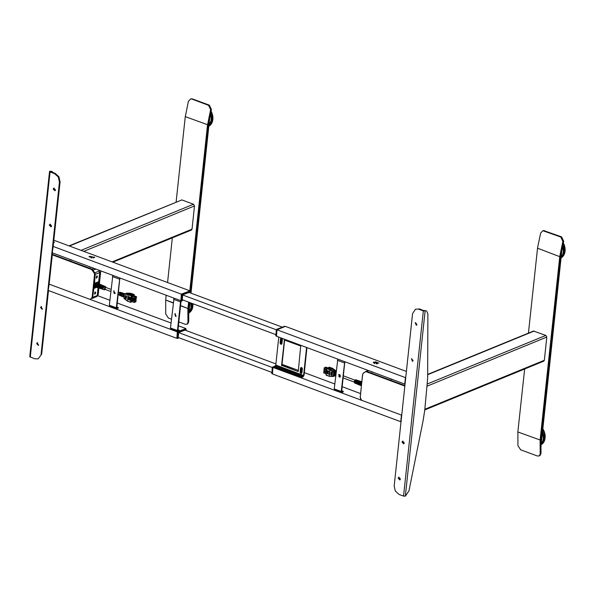 <?xml version="1.0" encoding="UTF-8"?>
<svg xmlns="http://www.w3.org/2000/svg" width="595" height="595" viewBox="0 0 595 595"><rect width="100%" height="100%" fill="white"/><g stroke="black" fill="none" stroke-linecap="round" stroke-linejoin="round"><path stroke-width="0.89" d="M282.186 327.101L188.816 292.338M276.325 329.794L182.68 294.934M275.753 334.606L182.159 299.761M184.785 330.024L275.924 363.947M178.136 337.439L271.722 372.284M178.649 332.612L272.302 367.472M94.612 257.226L89.086 256.824L94.612 257.226M94.27 257.211L89.436 256.862L94.27 257.211M91.801 257.018L91.697 258.014L91.801 257.018M93.601 257.918L93.646 257.516L93.601 257.918M91.868 257.025L91.756 258.022L91.868 257.025L91.005 256.988L91.868 257.025M90.909 257.873L91.005 256.988L90.909 257.873M93.921 257.695L93.385 257.39L93.921 257.695M93.326 257.985L93.385 257.39L93.326 257.985M52.04 171.457L49.898 171.219L52.04 171.457L53.089 172.602M50.731 171.524L55.201 173.39L58.935 176.745L60.08 181.899L59.455 182.159L58.31 176.998L54.584 173.643L55.201 173.39M49.898 171.219L49.541 171.509L50.062 171.962L54.584 173.643M50.277 224.144L49.965 224.851L51.311 226.658M54.13 188.072L53.818 188.779L55.164 190.593M53.2 246.218L60.08 181.899M49.177 283.897L52.486 252.897M41.464 306.589L41.152 307.295L42.498 309.103M37.611 342.653L37.299 343.36L38.645 345.174M49.541 171.509L29.75 356.68L34.793 358.822L38.125 358.837L41.665 354.196L48.463 290.576M41.665 354.196L38.125 358.837M40.534 307.548L42.215 309.296L41.129 306.648L40.534 307.548M51.624 225.951L49.943 224.203L49.34 225.103L51.021 226.851L51.624 225.951M55.476 189.887L53.795 188.139L53.193 189.039L54.881 190.787L55.476 189.887M36.674 343.62L38.363 345.368L37.277 342.72L36.674 343.62M41.04 354.449L59.455 182.159M189.106 292.45L182.687 294.852L182.263 299.798M190.155 292.844L189.931 291.193L182.449 294.257L181.416 300.222L181.765 300.698L183.148 300.133M181.066 300.438L181.274 294.815L181.758 293.997L189.537 291.044M185.075 330.128L178.664 332.531L178.232 337.477M186.131 330.522L185.908 328.871L178.426 331.936L177.392 337.901L177.734 338.377L179.117 337.811M177.042 338.116L177.243 332.493L177.734 331.675L185.514 328.723M180.977 300.475L181.341 294.168L189.627 291M53.848 240.209L189.656 290.762M53.23 245.988L52.196 252.786L180.657 300.609M52.881 246.345L181.341 294.168M53.543 243.035L54.353 242.41L53.691 241.63L54.324 242.41L53.543 243.02L54.324 242.41L53.691 241.652M89.607 256.281L89.057 256.817L94.672 257.419L89.607 256.281M53.669 241.868L53.572 242.805L53.669 241.868M175.369 316.257L176.053 316.257L174.967 313.61L175.369 316.257M181.118 300.534L180.516 301.896L177.451 330.56L177.793 331.527L170.847 328.938L170.505 327.971L174.015 298.14M176.246 316.146L175.785 316.086L175.183 313.55M182.672 300.326L180.932 301.725L177.912 330.753M177.793 331.527L179.392 330.999L179.459 330.351L178.217 330.865M177.935 329.779L179.459 330.351M114.195 293.484L114.88 293.484L113.794 290.836L114.195 293.484M119.788 277.954L116.285 307.786L116.627 308.753L109.673 306.165L109.331 305.198L112.842 275.366M115.073 293.372L114.612 293.313L114.017 290.784M120.272 278.133L119.759 278.958L116.746 307.979M116.627 308.753L118.219 308.225L118.293 307.578L117.044 308.091M116.761 307.013L118.293 307.578M176.946 338.153L177.317 331.846L185.603 328.678M97.773 295.737L109.859 300.237M117.193 302.967L171.033 323.011M178.366 325.74L185.625 328.44M49.199 283.666L48.165 290.464L176.626 338.287M48.857 284.023L177.317 331.846M276.987 329.771L276.303 336.212L404.764 384.035L405.448 377.594L276.987 329.771L285.303 326.365L406.392 371.444M373.779 362.065L373.221 362.6L378.837 363.203L373.779 362.065M419.453 308.983L415.488 309.221L419.453 308.983L423.975 310.664L425.737 310.568L424.428 310.642M418.828 309.236L423.35 310.925L425.165 310.992L405.373 496.163L408.988 490.793L423.142 420.583L424.748 410.2L427.664 378.271L427.909 313.758L426.57 310.88M402.934 441.14L403.96 443.662M399.074 477.212L400.108 479.734M411.74 358.703L412.774 361.217M415.6 322.631L416.626 325.153M413.086 360.511L411.405 358.763L412.491 361.41L413.086 360.511M401.997 442.107L403.678 443.855L404.273 442.955L402.592 441.207L401.997 442.107M398.144 478.172L399.825 479.92L400.42 479.027L398.739 477.279L398.144 478.172M416.939 324.446L415.258 322.698L416.344 325.346L416.939 324.446M415.488 309.221L412.573 313.61L394.165 485.907L395.303 491.061L399.037 494.415L403.559 496.096L405.373 496.163M285.065 326.529L277.404 329.6L276.712 329.347L284.492 326.387M276.021 335.788L276.229 330.158L276.92 330.418L276.541 336.056M276.229 330.158L276.712 329.347M339.418 374.575L338.741 374.575L339.819 377.223L339.418 374.575L338.823 376.419M344.736 361.686L341.225 391.525L341.917 392.469L343.166 391.956L343.233 391.317L341.686 391.718M341.567 392.492L334.621 389.904L334.271 388.937L337.782 359.097M340.02 377.111L339.552 377.051L338.957 374.515M345.212 361.864L344.706 362.69L341.642 391.354L341.984 391.83M341.701 390.744L343.233 391.317M401.722 415.146L272.964 367.45L274.288 366.907L272.681 367.026L274.347 366.341L274.421 366.855M271.997 373.467L272.198 367.836L272.897 368.097L272.517 373.734M272.198 367.836L272.681 367.026M280.572 338.704L281.405 338.704L280.922 343.196L281.658 343.642L282.142 339.15L281.167 338.786L280.684 343.293L281.896 343.888L281.271 344.327L280.089 343.211L280.572 338.704L281.197 338.265L282.38 339.381L281.896 343.888M301.412 367.918L300.929 372.411L301.665 372.857M284.655 340.057L281.971 365.189L298.236 371.578L300.676 346.022L284.38 340.02L281.554 365.36L298.236 371.57M278.787 337.142L275.805 365.055L275.321 365.873L303.123 376.226L302.29 376.561L302.223 377.208L303.056 376.866L304.023 375.237L306.975 347.629M301.896 367.74L302.386 368.588L301.903 373.102L300.587 373.281L300.096 372.425L300.579 367.918L301.204 367.479L302.029 368.149L301.174 368L300.691 372.507L301.665 372.872L302.029 368.149M303.123 376.226L303.606 375.408L306.589 347.487M274.28 366.989L274.347 366.349L275.321 365.873M302.223 377.208L274.563 367.234M301.249 377.171L301.323 376.523L274.63 366.587M301.323 376.523L302.29 376.561M272.964 367.45L272.272 373.891L400.732 421.714L401.424 415.273M360.563 393.563L342.14 386.705M334.807 383.968L304.305 372.619M301.791 371.682L301.033 371.399M298.363 370.402L282.06 364.341M375.631 361.834L378.807 363.203L373.251 362.608L375.631 361.834M375.683 361.968L378.457 363.166L373.601 362.645L375.683 361.968M374.567 362.831L374.5 363.471M376.442 363.843L376.538 362.883M374.084 363.27L374.805 362.801L374.724 363.552M376.323 363.835L376.427 362.861L377.23 363.054L377.148 363.813M90.187 299.411L92.121 297.403L92.679 297.262L92.047 298.445L92.679 297.284L94.486 284.09L94.07 284.261L95.118 274.451L93.199 270.175L92.076 269.171L52.33 254.37M71.817 260.216L70.061 259.717M91.273 267.46L89.518 266.962M96.308 278.058L96.725 276.006M95.118 274.474L94.56 274.592L94.248 273.172L91.645 269.498L52.278 254.846M94.486 284.09L95.163 274.444L94.821 272.897L92.121 269.133L52.338 254.325M94.999 292.108L94.583 294.161M95.118 274.451L92.128 297.344L92.686 297.225M92.716 297.322L97.245 295.462L98.279 294.466L97.067 296.414L92.084 298.504L92.716 297.322L93.646 288.203M94.174 287.407L93.69 288.218M95.609 292.591L95.393 291.989L94.568 293.015L94.717 294.265L95.535 293.238L95.609 292.591L94.977 292.353M97.327 276.489L97.111 275.887L96.286 276.913L96.435 278.163L97.26 277.136L97.327 276.489L96.695 276.251M89.57 266.701L91.504 267.423M70.106 259.457L72.04 260.179M134.165 295.782L133.734 295.038L131.48 295.514L131.086 297.567L127.999 296.422L127.694 299.315L130.774 300.46L130.595 302.119L127.516 301.1M129.234 299.092L129.249 297.745L128.817 297.582L128.632 299.322L131.22 300.282L131.064 301.799L132.298 301.68M131.22 300.282L130.774 300.46M132.06 301.777L130.595 302.119M122.696 295.016L122.83 294.659M121.96 294.659L122.191 294.131M126.17 295.886L125.895 298.467L126.296 295.879M126.177 298.564L126.445 295.99M126.274 298.564L126.549 295.983M123.983 297.002L124.206 294.897M124.132 295.648L124.005 296.786M125.352 295.581L125.076 298.162L125.56 295.574M125.627 295.685L125.352 298.266L125.805 295.678M125.895 295.782L125.612 298.363L126.051 295.774M127.501 300.966L124.162 298.482L124.035 296.503M123.976 295.73L124.139 296.793L124.273 294.555M126.601 296.042L126.326 298.63L126.69 296.042M128.966 296.779L128.877 297.56M128.684 299.345L128.78 296.712M124.534 294.034L128.081 294.733L128.289 294.317L128.096 294.741L131.264 295.908M128.081 294.733L127.479 301.152M121.945 294.651L122.667 293.157L123.239 293.223M123.864 293.38L123.024 293.276L121.536 294.815M123.529 295.261L124.281 293.685L124.876 293.752M125.099 293.781L123.098 295.44M120.391 294.056L120.688 293.424M122.22 292.852L121.402 292.747L120.354 294.042M120.696 295.827L120.242 294.986L120.48 295.693M122.28 296.496L121.811 295.603L122.064 296.362M123.872 297.165L123.373 296.221L123.656 297.039M123.463 297.002L122.994 296.801L123.589 293.647L123.172 294.064M121.878 296.325L121.41 296.132L121.968 293.119L121.551 293.551M124.005 298.088L124.147 298.601M128.49 299.419L127.694 299.315M119.967 294.198L121.045 292.628L121.596 292.695M125.612 293.558L129.591 293.774L132.789 294.964L134.083 294.466L130.907 293.32L128.17 294.756M125.679 293.528L126.705 293.142M130.937 293.305L127.003 293.09M121.432 292.599L119.781 292.212L119.112 295.15M123.068 293.127L122.392 292.948M124.712 293.655L124.005 293.476M122.83 296.689L123.232 293.536L123.589 293.647M121.053 294.696L121.38 293.818M121.246 296.02L121.611 293L121.968 293.119M119.662 295.343L119.989 292.472L120.346 292.591L119.826 295.455L120.294 295.656M119.446 294.354L119.989 292.472L120.346 292.591M131.086 297.567L131.696 295.871L132.737 295.47M132.053 301.896L132.417 301.725M134.12 295.187L134.091 294.473M133.399 299.315L133.064 300.371L133.273 299.069L129.628 297.693L131.064 298.63M130.967 297.954L128.817 297.582M133.168 299.411L132.73 299.389L132.625 300.356L133.064 300.371M135.191 297.314L134.983 297.998M135.913 298.311L135.712 298.995M135.772 299.664L135.571 300.341M134.753 301.375L134.552 302.052M136.062 296.957L135.853 297.641M135.043 298.668L134.842 299.352M134.901 300.021L134.693 300.706M135.63 301.018L135.422 301.695M129.249 297.745L129.167 299.069L132.625 300.356M129.271 298.102L132.73 299.389M135.035 298.095L135.34 297.336M132.373 296.355L132.261 297.448L134.82 298.4L135.556 297.79L135.429 297.098L132.373 296.355L135.429 297.098M135.764 299.092L136.069 298.333M135.392 299.337L136.285 298.779L135.846 297.976M135.615 300.438L135.928 299.687M135.244 300.691L136.143 300.133L135.697 299.33M134.596 302.148L134.909 301.39M134.381 302.453L134.5 301.36L131.941 300.408L131.822 301.501L134.381 302.453L135.125 301.844L134.686 301.04M135.905 297.738L136.218 296.979M134.887 299.449L135.199 298.69M134.745 300.802L135.058 300.044M135.474 301.791L135.779 301.033M134.82 298.4L134.931 297.307M135.541 299.397L136.158 298.095M135.4 300.743L136.017 299.449M134.5 301.36L134.998 301.159M135.459 297.954L136.396 297.753L136.515 296.66L133.957 295.7L133.25 295.99L135.809 296.942L136.515 296.66M135.69 298.043L135.809 296.942M133.377 299.27L135.377 299.464L135.177 298.251M134.671 299.754L134.79 298.653L135.496 298.363M131.971 300.111L134.53 301.1L135.236 300.817L135.035 299.605M134.53 301.1L134.641 300.006L135.348 299.716M135.02 302.015L135.965 301.806L135.764 300.594M135.258 302.096L135.37 301.003L136.077 300.713M129.197 299.426L130.945 299.731M134.79 298.653L132.231 297.701L132.112 298.802L132.611 298.988M133.377 299.538L134.641 300.006M130.982 297.79L131.629 298.028L131.101 298.244M131.629 298.028L131.562 298.653M131.897 298.779L132.187 296.057L134.225 295.224M131.554 301.985L131.763 300.036M132.187 296.057L131.696 295.871M111.02 289.386L105.464 287.318L104.757 289.215L110.796 291.461M95.921 286.753L96.033 284.395M96.658 284.313L96.13 284.105M98.078 281.993L98.658 282.387L98.517 283.689L97.476 283.428L96.055 284.12L96.524 284.38M95.022 283.131L94.776 283.54L95.334 283.748L95.572 283.339L95.022 283.131L97.93 281.941M96.925 287.407L94.501 287.965M94.33 287.727L94.776 283.54M98.48 282.149L95.572 283.339M95.334 283.748L94.888 287.935M97.126 287.407L95.75 286.686M96.442 284.529L96.011 284.187M97.498 283.421L96.212 284.098L96.695 284.321M102.935 286.671L102.541 286.522L103.649 286.002M101.336 286.098L100.786 285.964L101.626 285.146L102.34 285.295M100.934 285.942L102.042 285.317L101.291 286.165L100.786 285.964M99.387 285.288L100.51 284.678L99.715 285.548L99.209 285.347L99.781 285.444M98.182 284.864L97.632 284.73L98.525 283.867L99.276 284.008M97.788 284.715L98.978 284.038L98.138 284.931L97.632 284.73M102.764 286.969L102.325 286.783L102.771 286.954M102.154 288.746L102.355 286.812M101.18 286.366L100.748 286.18L101.187 286.351M100.562 288.218L100.778 286.21M99.164 285.578L99.685 285.593L99.276 287.787M99.306 287.868L98.934 287.742M98.971 287.683L99.194 285.607M97.58 284.968L98.108 284.99L97.692 287.259M97.714 287.34L97.342 287.214M97.379 287.154L97.61 284.998M96.479 285.674L97.587 283.629L98.093 283.83L96.873 285.883L96.36 285.697L96.881 285.816M96.978 287.207L96.435 286.24M98.071 286.247L99.142 284.261L99.648 284.47L98.465 286.455L97.952 286.269L98.48 286.388M98.562 287.727L98.026 286.797M99.67 286.812L100.704 284.901L101.202 285.102L100.057 287.028L99.544 286.842L100.072 286.961M100.153 288.248L99.625 287.348M101.262 287.385L102.258 285.541L102.757 285.741L101.648 287.593L101.143 287.415L101.663 287.534M101.656 288.746L101.217 287.906M102.853 287.958L103.813 286.173L104.311 286.381L103.247 288.166L102.734 287.987L103.255 288.106M103.233 289.267L102.816 288.463M105.739 286.76L104.638 286.255M103.508 285.726L103.106 285.615M101.976 285.087L101.574 284.968M100.443 284.447L100.042 284.328M98.911 283.808L98.287 283.525M104.274 286.046L102.541 286.522M102.362 286.582L103.173 285.786L103.872 285.935M102.742 285.407L102.042 285.317M101.21 284.767L100.51 284.678M99.209 285.347L100.079 284.507L100.808 284.648M99.677 284.127L99.023 284.068M96.569 284.313L96.055 284.12M96.241 287.035L95.728 286.864M97.915 287.668L98.294 287.839M99.499 288.181L99.871 288.359M101.076 288.701L101.455 288.873M102.652 289.215L103.032 289.393M102.325 286.783L102.853 286.805L102.6 289.148L102.117 288.798M102.087 288.977L102.34 286.612M100.748 286.18L101.269 286.202L101.009 288.62L100.525 288.27M100.496 288.449L100.763 286.009M98.911 287.921L99.179 285.399M97.32 287.392L97.595 284.797M96.36 285.697L97.587 283.629M96.851 287.385L96.308 286.195L97.506 287.578M97.952 286.269L99.142 284.261M98.703 287.928L97.9 286.753L98.413 286.931L99.082 288.099M99.544 286.842L100.704 284.901M100.287 288.441L99.499 287.303L100.012 287.489L100.667 288.62M101.143 287.415L102.258 285.541M101.864 288.962L101.09 287.861L101.604 288.039L102.243 289.133M102.734 287.987L103.813 286.173M103.441 289.475L102.69 288.419L103.671 289.624L104.601 289.81M69.057 245.869L181.869 199.913L193.546 204.263L194.52 205.959L192.044 229.149L191.464 230.027L112.938 262.202M404.883 385.612L366.855 371.459L365.702 371.525M371.183 371.816L372.939 372.314M392.403 379.558L390.647 379.06M360.191 397.118L361.619 400.457M404.831 386.088L366.423 371.786L365.285 371.905L363.262 373.318L362.682 374.404L363.255 373.147M404.89 385.56L366.825 371.392L365.404 371.644M392.626 379.521L390.699 378.799M373.162 372.269L371.235 371.555M326.127 375.118L326.194 373.206L329.273 374.352L329.585 371.459L326.506 370.313L326.677 368.655L329.771 369.807L331.274 368.848L336.078 372.061M328.142 367.688L329.414 367.219L332.516 368.372L331.274 368.848L328.142 367.688L326.744 368.431L326.506 370.313M331.541 372.277L331.266 374.857L331.422 372.291M331.14 372.187L330.969 374.761L331.244 372.18M334.866 375.72L333.825 375.43L334.078 373.117L334.487 373.333L334.278 375.281L335.119 375.809L335.007 374.999L335.654 375.981M333.245 376.494L333.765 376.01L329.243 376.181M332.434 372.574L332.159 375.155M332.241 372.596L331.965 375.177M332.136 372.477L331.861 375.051M331.965 372.492L331.69 375.073M331.846 372.381L331.571 374.954M331.698 372.396L331.422 374.976M329.771 369.807L330.151 369.465L329.846 369.837L333.483 372.143L334.1 374.716M333.527 373.816L333.297 375.995M334.093 374.724L333.431 374.709M330.716 374.709L330.991 372.128M330.798 374.701L331.073 372.12M329.251 371.332L329.273 374.352M329.838 369.845L329.399 376.293M329.37 376.3L333.178 376.479M333.081 376.375L333.728 376.166M334.807 375.705L333.349 376.479M335.163 374.032L336.004 372.745M333.483 372.143L333.773 371.763L330.151 369.465L326.915 368.245M336.182 371.079L333.773 371.763L334.078 373.117L335.193 371.912L335.424 372.247L334.487 373.333M334.583 375.624L333.765 376.01L334.278 375.281M334.71 374.218L336.041 372.411M339.723 377.096L340.065 375.081M340.236 376.873L340.243 375.371M333.669 372.529L334.896 372.693M335.669 375.839L335.907 373.638M339.187 376.196L339.671 374.835M339.745 374.753L339.269 376.895M336.108 371.726L335.959 372.254L335.193 371.912M336.168 371.228L332.635 368.431M326.194 373.206L328.976 373.898M336.011 370.901L332.731 368.431M332.739 368.446L330.151 369.465M329.414 367.219L332.679 368.402M336.168 371.221L335.907 370.893M328.358 371.57L327.8 373.459L328.358 371.57L327.332 371.139M326.157 371.094L324.275 370.373L324.007 371.6L324.052 370.462M327.986 371.726L327.555 371.563L327.369 373.303M327.555 371.563L326.179 370.863L327.533 371.771M327.518 371.905L324.111 370.633M327.414 372.872L324.007 371.6M326.142 372.701L323.799 371.83L323.68 372.924L326.023 373.794M326.581 368.647L324.23 367.77L326.804 368.342L326.35 370.797M324.23 367.77L324.111 368.863L326.462 369.74M324.044 370.514L323.821 371.57L326.023 372.388M326.432 369.993L324.082 369.123L323.97 370.216L324.401 370.38M327.101 368.156L325.071 367.695M325.101 367.413L325.807 367.122L327.771 367.851M326.023 372.351L327.384 373.117M326.164 371.035L325.346 370.73M326.179 370.863L327.354 370.886M326.149 372.656L326.067 374.396M361.21 382.771L360.674 382.659L361.827 381.737M360.83 382.637L361.805 381.938M359.276 382.124L360.458 381.469M359.7 382.191L359.321 382.057M358.138 381.685L357.602 381.573L359.12 380.882M357.759 381.551L358.889 380.949M356.204 381.038L357.32 380.436M356.621 381.105L356.249 380.971M356.063 381.269L356.457 381.388L356.063 381.269L355.862 383.165M357.982 381.96L357.565 381.789L357.989 381.938M357.387 383.797L357.595 381.819M359.127 382.369L359.521 382.496L359.127 382.369L358.904 384.43M361.046 383.061L360.63 382.897L361.053 383.046M360.429 385.062L360.659 382.927M361.41 385.612L361.039 384.734M361.604 383.827L361.455 384.385L360.964 384.191L361.715 382.749M361.083 384.169L361.463 384.311M360.012 385.039L359.521 384.132M359.447 383.604L360.622 381.618L361.128 381.789L359.93 383.797L359.447 383.604L360.949 381.916M359.566 383.582L359.945 383.73M358.488 384.4L358.004 383.53M357.922 383.016L359.068 381.097L359.566 381.269L358.413 383.21L357.922 383.016L359.387 381.395M358.049 382.994L358.428 383.143M356.963 383.768L356.487 382.927M356.405 382.429L357.513 380.577L358.012 380.74L356.896 382.622L356.405 382.429L357.833 380.874M356.531 382.406L356.911 382.555M355.438 383.128L354.97 382.325M354.888 381.841L355.951 380.056L356.457 380.22L355.379 382.035L354.888 381.841L356.279 380.346M355.007 381.819L355.386 381.968M357.164 380.183L356.747 380.101M358.74 380.703L358.324 380.622M360.317 381.224L359.908 381.135M356.316 383.641L356.68 383.849M357.848 384.288L358.212 384.489M359.38 384.928L359.744 385.129M360.912 385.567L361.277 385.776M361.782 382.131L361.172 382.838L360.674 382.659M361.106 381.477L359.268 382.079M359.142 382.116L360.696 381.395M359.529 380.964L357.602 381.573M357.952 380.443L356.197 380.986M356.063 381.031L357.536 380.361M355.795 383.403L356.048 381.06L356.539 381.239L356.286 383.611L355.825 383.225M357.32 384.035L357.58 381.611L358.071 381.789L357.811 384.236L357.342 383.857M358.845 384.668L359.112 382.169L359.603 382.347L359.335 384.868L358.867 384.489M360.369 385.292L360.644 382.719L361.135 382.897L360.853 385.501L360.392 385.114M361.135 385.731L360.912 384.682L361.44 385.359M360.964 384.191L361.738 382.526M360.146 385.248L359.395 384.08L359.878 384.273L360.511 385.456M358.614 384.608L357.878 383.478L358.361 383.671L358.978 384.809M357.082 383.968L356.36 382.875L356.844 383.068L357.446 384.169M355.55 383.321L354.843 382.273L355.327 382.466L355.914 383.53M427.679 374.419L533.492 331.051L545.838 335.401L546.812 337.105L544.328 360.287L543.748 361.165L424.778 409.925M208.555 105.3L209.351 105.174L192.668 98.963L191.873 99.09L208.555 105.3L210.652 109.651L207.551 124.727L185.276 116.65L207.551 124.727M180.501 305.733L187.908 308.485L180.523 305.54M173.19 302.81L165.678 300.014L173.167 303.004M187.908 308.485L187.931 322.289L187.053 324.178L185.149 324.29L178.775 321.917M171.442 319.18L168.467 318.08L165.685 314.004L165.67 300.207M185.305 116.449L188.407 101.366L190.653 98.956L191.873 99.09M183.342 200.463L182.62 200.188M192.795 203.981L192.073 203.713M165.678 300.014L166.191 295.224M167.545 282.528L172.319 237.874M176.157 201.98L185.276 116.65M207.521 124.928L189.768 291.052M188.578 302.156L187.923 308.292M209.351 105.174L211.448 109.525L208.347 124.593L190.363 292.918M189.344 302.438L188.756 307.95L188.771 321.739L187.782 323.687M191.352 98.852L192.668 98.963M211.128 111.079L212.698 115.519L212.921 119.067L211.82 123.12L211.27 123.961L209.715 124.593M211.18 123.998L210.154 125.314L208.905 125.828L210.154 125.314M209.611 125.552L208.86 126.244M210.377 114.746L211.099 117.483L211.024 120.681L208.971 125.307L210.794 124.578M211.612 112.217L212.073 113.325M212.549 120.897L212.348 121.893M212.4 114.381L212.698 115.534M212.869 118.807L212.832 119.915M212.69 115.698L211.054 116.627L211.247 117.275L212.817 116.605L212.951 117.758M210.489 114.203L210.794 114.991L212.37 114.344M212.921 117.981L211.337 118.628L211.218 119.164L211.314 119.535L212.898 118.888M212.75 120.183L210.95 121.306L210.987 121.677L212.564 121.03M212.192 122.206L210.31 123.247L211.857 122.957M211.277 123.953L209.001 125.233M210.63 115.133L211.113 116.166L212.698 115.519M211.069 117.394L211.374 118.465L212.951 117.817M211.121 119.632L211.232 120.681L212.809 120.034M210.779 121.744L210.704 122.734L212.281 122.087M210.057 123.641L209.804 124.519L211.381 123.872M192.832 303.733L192.914 306.38L192.133 309.326L191.151 311.036L189.508 311.743M190.869 311.185L189.746 312.435M189.232 312.658L188.898 313.029M189.024 311.817L190.973 307.972L190.95 303.034M192.453 308.158L192.23 309.103M192.862 306.105L192.787 307.199M192.906 303.926L192.996 305.071M191.925 303.398L191.24 303.681L191.337 304.61L192.921 303.963M192.951 305.302L191.226 306.477L191.307 306.849L192.892 306.202M192.691 307.474L190.869 308.582L192.468 308.299M192.036 309.437L190.14 310.464L191.672 310.159M191.062 311.111L188.987 312.197M191.188 303.123L191.032 303.636M191.151 304.722L191.419 305.793L192.996 305.146M191.107 306.938L191.181 307.979L192.758 307.332M190.675 309.006L190.556 309.973L192.133 309.326M189.872 310.835L189.574 311.683L191.151 311.036M540.134 440.218L540.156 454.015L539.278 455.904L537.374 456.015L520.692 449.805L517.91 445.737L517.895 431.94L540.148 440.025L517.895 431.94M537.53 248.175L559.746 256.661L537.53 248.175L540.632 233.099L542.878 230.689L560.78 237.026L562.877 241.384L559.776 256.46M543.577 230.585L561.576 236.907L563.673 241.258L562.877 241.384M559.746 256.661L540.148 440.025M517.903 431.747L524.604 369.012M528.442 333.118L537.501 248.383M540.156 454.015L540.996 453.472L540.981 439.675L560.572 256.326L563.673 241.258M540.996 453.472L540.007 455.42M542.826 428.824L544.313 431.769L545.154 435.317L544.544 440.597L543.644 442.39L541.978 443.111L543.644 442.39M543.443 442.509L542.417 443.833L541.167 444.346L542.417 443.833M541.874 444.071L541.123 444.762M544.343 431.948L542.536 432.491L543.399 438.24L542.759 441.215L541.234 443.825L543.064 443.096M545.132 437.325L545.094 438.433M544.812 439.415L544.611 440.412M544.953 434.209L543.376 434.863L543.354 435.428L543.51 435.793L545.08 435.123L545.213 436.276M542.833 428.735L543.361 429.761M544.663 432.892L544.961 434.045L543.168 434.819M543.875 430.728L544.336 431.844M545.184 436.492L543.48 437.682L543.577 438.054L545.161 437.407M545.013 438.694L543.213 439.824L543.25 440.196L544.834 439.549M544.455 440.716L542.573 441.765L544.12 441.468M541.904 443.141L541.264 443.751M542.543 432.58L543.057 433.51L544.641 432.855M543.547 442.472L541.814 443.03M544.827 439.72L543.25 440.367L542.714 441.274M542.32 442.159L541.874 442.978M545.191 437.585L543.607 438.232L543.25 439.266M545.228 435.302L543.57 435.964L543.406 437.08M542.893 433.651L543.176 434.729M563.331 242.931L564.819 246.784L565.183 250.093L563.815 255.262L561.687 256.69L563.339 255.984M563.056 256.133L561.933 257.382M561.42 257.598L561.197 257.918M561.211 256.765L562.543 254.883L563.309 251.975L562.684 246.233L564.469 245.519M565.094 248.874L565.183 250.019M565.049 251.053L564.975 252.139M564.759 246.642L565.019 247.795M564.64 253.106L564.417 254.05M563.874 254.95L562.275 255.753L562.491 254.935M564.06 244.456L564.484 245.579M563.353 242.797L563.591 243.459M565.005 247.974L563.428 248.628L563.383 249.193L563.524 249.558L565.109 248.903M565.138 250.25L563.413 251.425L563.495 251.797L565.079 251.15M564.878 252.414L563.056 253.522L564.655 253.247M561.554 256.743L561.174 257.144M564.484 245.698L562.907 246.345L562.959 246.925L564.744 246.62M563.249 256.051L561.509 256.616M562.059 255.783L561.568 256.571M565.101 251.328L563.517 251.975L563.123 252.987M562.863 253.953L562.744 254.92L564.32 254.273M565.228 249.06L563.577 249.729L563.368 250.83M564.819 246.784L563.242 247.431L563.22 248.584M562.751 245.765L562.692 246.323M564.224 254.385L562.543 254.883M30.271 357.141L50.062 171.962M189.931 291.193L189.24 290.933M181.758 293.997L182.449 294.257M180.724 299.962L181.416 300.222M181.966 295.068L181.274 294.815M185.908 328.871L185.209 328.611M177.734 331.675L178.426 331.936M176.693 337.64L177.392 337.901M177.942 332.746L177.243 332.493M180.516 301.896L173.562 299.307M170.505 327.971L177.451 330.56M119.342 279.122L112.396 276.541M109.331 305.198L116.285 307.786M423.35 310.925L403.559 496.096M284.886 326.536L284.194 326.276M275.678 335.312L276.37 335.573M334.271 388.937L341.225 391.525M344.289 362.861L337.335 360.272M271.647 372.991L272.346 373.251M303.606 375.408L275.805 365.055M282.216 365.613L281.799 365.784M281.971 365.189L281.554 365.36M284.655 340.065L284.239 340.236M301.048 372.626L300.587 373.281M300.929 372.411L300.096 372.425M301.39 367.911L300.579 367.918M301.65 372.924L301.278 373.534M281.041 343.412L280.58 344.066M280.922 343.196L280.089 343.211M281.643 343.709L281.271 344.327M301.204 367.479L301.33 367.889M281.197 338.265L281.323 338.674M281.889 338.525L282.023 338.934M52.308 254.608L91.764 269.297L94.464 273.053L94.56 274.57M92.076 269.171L91.645 269.498M92.128 297.344L94.56 274.592M94.56 274.63L95.111 274.511M93.199 270.175L92.671 270.42M94.769 272.926L94.248 273.172M96.613 296.652L97.245 295.462L98.063 287.779M98.651 282.268L99.692 272.592L95.163 274.444M99.395 284.008L100.719 271.595L99.692 272.592L98.837 270.152M94.91 293L95.535 293.238M94.821 272.897L100.042 270.599M92.121 269.133L94.017 268.36M95.884 269.052L93.237 270.137M96.628 276.898L97.26 277.136M124.37 294.614L124.095 295.931M128.289 294.317L128.133 294.748M124.794 293.967L128.267 294.317L130.766 293.29L126.928 293.097L124.794 293.967M130.684 302.364L127.456 301.144L124.184 298.683L124.013 296.674M128.341 294.324L131.51 295.499M130.84 293.298L134.009 294.473M96.494 284.44L96.219 286.998M106.029 287.526L105.017 286.545L104.251 289.817L105.322 289.423M105.241 289.393L105.248 286.961L105.947 287.497M181.869 199.913L69.407 246.003M193.546 204.263L81.091 250.346M194.52 205.959L83.776 251.35M192.044 229.149L112.128 261.904M362.682 374.404L360.183 397.148M360.555 398.65L360.176 397.133L362.638 374.419M366.855 371.459L404.86 385.843M360.548 398.628L360.206 397.192M363.262 373.318L365.546 371.578L366.423 371.786M361.522 400.42L360.563 398.613M365.285 371.905L363.27 373.132L362.682 374.441M362.608 374.374L360.25 397.155M368.721 370.618L366.825 371.392M329.808 369.822L330.084 369.428M329.347 376.293L326.015 374.865M355.274 383.292L354.717 383.054L355.944 379.766L356.517 379.952M546.812 337.105L427.299 386.081M545.838 335.401L427.463 383.909M544.328 360.287L424.845 409.256M534.154 331.058L427.671 374.694M211.448 109.525L210.652 109.651M187.931 322.289L188.771 321.739M209.343 125.954L208.867 126.147M210.734 124.719L208.927 125.619M211.82 123.12L210.042 123.723M212.564 121.202L210.779 121.834M212.921 119.067L211.136 119.721M212.965 116.784L211.099 117.483M212.46 114.508L210.675 115.214M211.649 112.277L210.809 112.626M210.556 113.868L212.051 113.251M210.853 112.418L211.545 112.135M212.08 113.429L210.511 114.069M208.882 126.058L209.433 125.835M190.459 311.839L188.957 312.457M191.627 310.315L189.857 310.917M192.46 308.47L190.675 309.095M192.914 306.38L191.121 307.027M193.04 304.112L191.181 304.811M191.04 303.547L191.709 303.316M188.972 312.338L190.534 311.698M188.756 311.453L189.708 302.572M190.727 293.052L209.135 120.77M544.894 230.696L544.098 230.815M561.576 236.907L560.78 237.026M543.912 430.795L542.558 431.353M542.506 431.829L542.737 432.416L544.313 431.769M542.714 429.865L543.317 429.62M541.606 444.465L541.13 444.658M542.997 443.238L541.19 444.138M544.083 441.631L542.313 442.234M542.759 441.215L544.544 440.597M543.287 439.192L545.08 438.552M543.428 436.998L545.213 436.336M544.722 433.026L542.938 433.733M541.145 444.577L541.695 444.346M542.581 431.152L543.808 430.654M543.369 429.798L542.692 430.073M562.647 256.787L561.144 257.404M563.815 255.262L562.044 255.865M564.648 253.418L562.863 254.035M563.16 252.912L564.945 252.28M563.391 250.748L565.183 250.093M563.227 248.494L565.019 247.803M564.105 244.53L562.9 245.028M561.159 257.285L562.721 256.646M562.944 244.813L564.001 244.381M563.599 243.511L563.175 243.682M540.981 443.178L561.36 252.496M189.411 290.925L190.11 291.178M180.895 300.445L181.587 300.706M185.387 328.604L186.079 328.857M176.871 338.124L177.563 338.384M284.983 326.499L284.365 326.268M276.325 335.974L275.849 335.796M272.302 373.653L271.818 373.474M98.956 288.077L98.279 294.466M100.719 271.595L100.689 270.844M124.6 293.997L124.288 294.346M124.593 294.004L125.657 293.536M119.06 295.135L119.476 295.306M120.644 295.804L121.06 295.983M122.228 296.474L122.644 296.652M113.823 292.584L115.296 293.134M118.13 294.19L118.68 294.391M118.353 292.115L119.387 292.495M98.011 281.933L98.569 282.142M94.412 287.965L94.969 288.173M365.858 371.451L365.293 371.719M365.821 371.392L368.193 370.417M335.097 375.795L334.531 376.04M329.199 376.263L326.097 375.11M354.865 380.153L343.293 375.847M354.159 382.049L343.077 377.929M354.717 383.054L354.204 381.507L354.977 380.041L355.944 379.766M191.449 98.837L190.653 98.956M187.894 323.628L187.053 324.178M210.087 125.359L208.905 125.843M188.764 314.309L190.006 302.684M191.017 293.164L209.775 117.646M540.119 455.353L539.278 455.904M543.674 230.562L542.878 230.689M542.35 443.87L541.167 444.361M562.007 249.379L540.989 446.034"/></g></svg>
